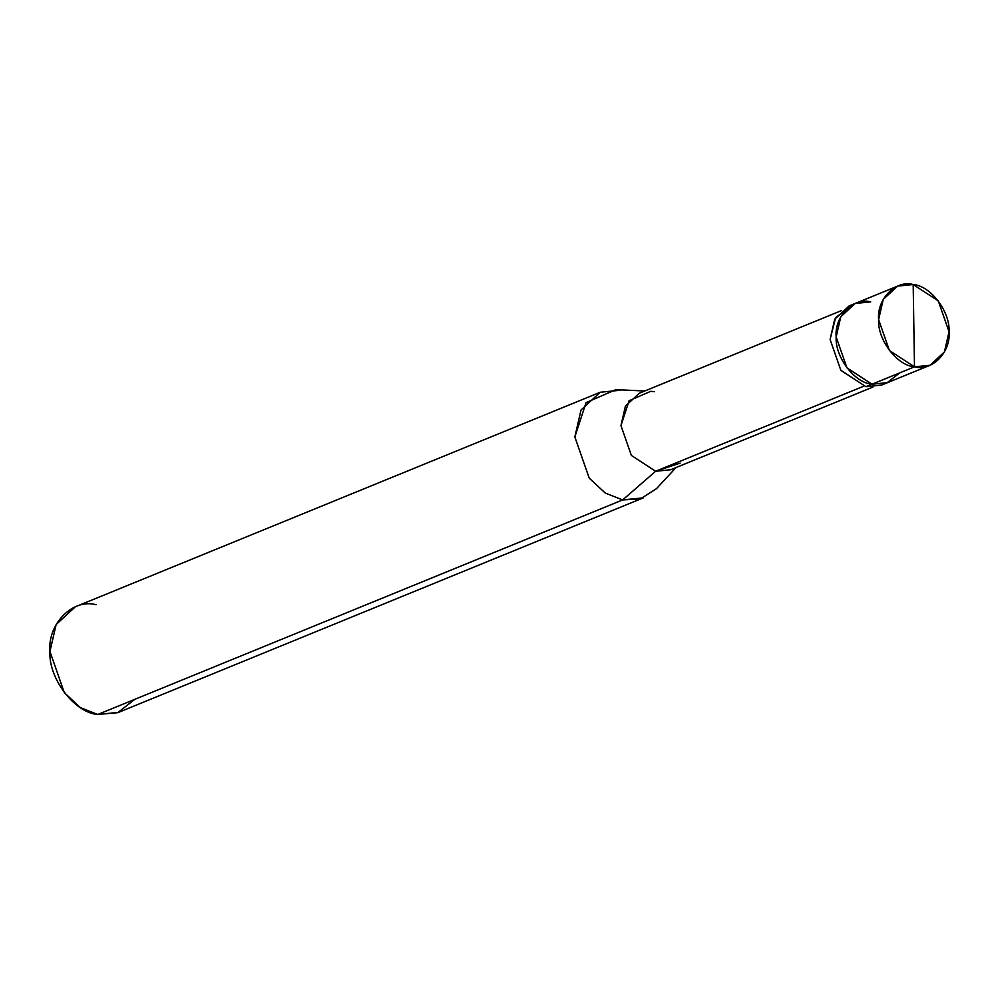 <?xml version="1.0" encoding="UTF-8"?>
<svg xmlns="http://www.w3.org/2000/svg" width="999" height="999" viewBox="0 0 999 999"><rect width="100%" height="100%" fill="white"/><g stroke="black" fill="none" stroke-linecap="round" stroke-linejoin="round"><path stroke-width="1.5" d="M870.728 301.885C853.271 297.04 834.265 316.333 836.163 336.963C834.902 357.055 854.62 383.029 872.015 384.203L914.485 366.845L913.186 284.528C930.581 285.689 950.299 311.676 949.05 331.768C950.948 352.397 931.93 371.69 914.485 366.845L930.019 365.272L944.417 351.973L949.05 331.768L938.273 300.886L913.186 284.528L914.485 366.845C897.09 365.671 877.372 339.697 878.62 319.605C876.722 298.976 895.741 279.683 913.186 284.528L897.651 286.101L883.253 299.4L878.62 319.605L889.397 350.487L914.485 366.845L872.015 384.203L886.987 382.854L899.737 372.864L886.987 382.854L872.015 384.203L846.927 367.844L836.163 336.963L840.783 316.758L855.194 303.446L840.783 316.758L836.163 336.963L846.927 367.844L872.015 384.203L887.549 382.629L872.015 384.203C854.62 383.029 834.902 357.055 836.163 336.963C834.265 316.333 853.271 297.04 870.728 301.885L855.194 303.446L849.125 305.931L834.714 319.243L830.094 339.448L840.858 370.329L865.946 386.675L872.015 384.203L865.946 386.675L881.493 385.114L930.019 365.272M872.939 387.063L670.654 469.755L655.631 471.266L863.723 386.213L655.631 471.266L680.132 463.124M676.036 467.544L656.455 488.698L640.434 498.888L622.664 499.925L655.631 471.266L631.38 455.457L620.966 425.599L625.436 406.069L639.36 393.206L841.658 310.527M654.382 391.695L650.774 391.296L629.095 400.711L620.966 425.599L631.38 455.457L655.631 471.266L622.664 499.925L643.381 497.839L118.481 712.387L97.765 714.472L622.664 499.925L605.319 493.094L589.21 478.121L574.85 436.95L586.063 402.609L615.958 389.622L644.755 391.009M620.941 390.172L600.224 392.257L581.018 410.015L574.85 436.95L589.21 478.121L605.319 493.094L622.664 499.925L97.765 714.472L117.72 712.687L134.728 699.362M852.234 304.882L835.626 317.67L830.094 339.448L840.858 370.329L865.946 386.675M96.041 604.72C72.777 598.251 47.428 623.975 49.95 651.485C48.277 678.284 74.575 712.911 97.765 714.472L80.42 707.642L64.311 692.669L49.95 651.485L56.119 624.55L75.325 606.805L600.224 392.257M897.651 286.101L855.194 303.446"/></g></svg>

